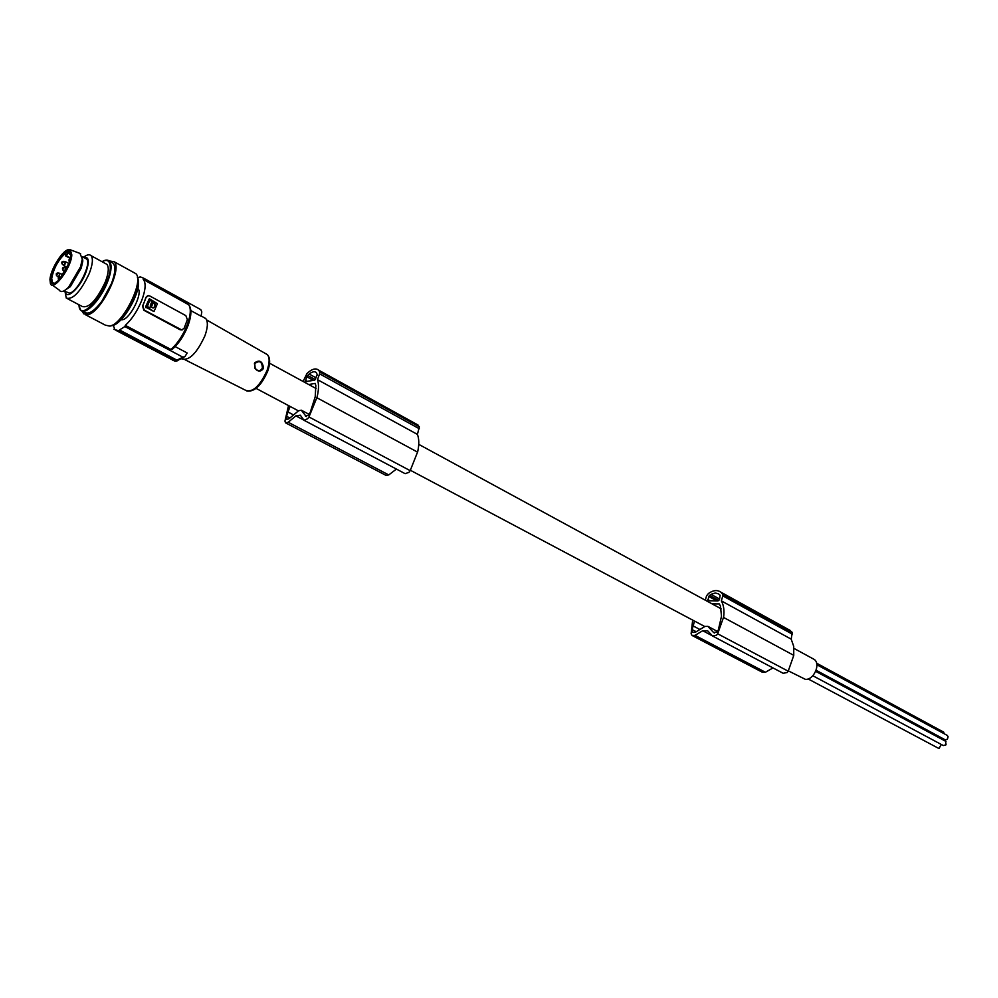 <?xml version="1.0" encoding="UTF-8"?>
<svg xmlns="http://www.w3.org/2000/svg" width="998" height="998" viewBox="0 0 998 998"><rect width="100%" height="100%" fill="white"/><g stroke="black" fill="none" stroke-linecap="round" stroke-linejoin="round"><path stroke-width="1.5" d="M116.03 330.413L173.789 360.577M175.885 361.126L117.589 330.45L114.009 329.352L114.471 328.167L113.086 325.286M190.843 310.603L201.06 316.204L201.808 311.9L200.823 309.654L143.687 278.217L143.225 279.39L188.896 304.864M141.005 277.269L140.194 276.82L137.749 278.08M182.172 329.901L180.014 329.727L143.812 310.241L142.564 306.024L144.448 301.621L142.751 305.974L144.323 310.104L181.736 329.926L184.106 328.28L187.362 319.684L185.853 315.63L149.787 295.982L148.515 295.633L146.12 297.279L144.448 301.621L145.933 297.329L147.567 295.795M712.198 603.94L719.333 603.965L720.444 606.123L721.504 616.215L718.348 629.888L716.976 632.033L713.57 632.495L714.556 633.019M176.945 360.153L182.883 357.172L124.875 326.558L119.498 329.964L176.945 360.153L178.53 360.053M174.662 361.039L176.621 360.627L119.498 329.964M117.377 330.999L119.286 330.513M173.003 348.751L170.932 349.437L125.349 325.36C131.986 319.223 137.475 310.827 141.816 300.198C145.596 289.919 146.107 283.033 143.363 279.527L143.225 279.39M176.621 360.627L178.679 360.004M175.199 346.618L187.187 352.98L184.967 356.548L182.883 357.172M203.792 317.426L206.025 318.923C208.12 322.242 207.734 327.893 204.877 335.902C196.681 353.541 188.921 361.176 181.574 358.818L181.461 358.756M254.44 363.372L254.702 362.798C259.655 359.442 262.599 361.301 263.547 368.374C260.902 371.892 258.058 371.93 255.026 368.487L254.44 363.372M254.777 363.946L255.164 368.262C257.871 371.481 260.291 371.418 262.412 368.075C262.062 361.638 259.58 360.103 254.989 363.472L254.777 363.946M705.324 600.197L706.534 595.881L708.405 593.523C713.196 590.13 717.362 589.693 720.918 592.201L722.589 594.084L722.777 595.856L721.367 600.896L791.189 639.144L793.709 646.33L793.759 655.412L788.195 671.192L787.098 672.552L783.106 673.263L713.183 636.337M721.367 600.896C723.737 605.262 724.498 610.639 723.625 617.038L717.674 633.78L716.552 635.202L712.572 636.013L707.669 630.823L702.717 630.724L695.007 635.364L692.063 635.464L691.115 633.78L692.662 620.095M788.37 670.893L805.374 679.339C813.732 680.274 821.005 663.907 814.231 659.429L812.696 658.593M696.217 631.746L692.138 629.601L692.861 632.445L695.244 632.345L704.912 626.457L707.881 626.345L713.57 632.495M289.869 418.037L286.526 416.278L286.725 419.335L288.884 418.861L298.564 410.764L301.271 410.178L306.261 416.59M722.589 594.084L792.262 632.507L791.189 639.144M723.562 617.438L793.759 655.349M710.988 594.334L715.317 592.999L718.523 593.872L720.157 595.307L719.421 599.573L718.061 600.883L708.006 600.734L708.667 596.417L710.988 594.334L719.57 599.037M722.427 593.822L792.262 632.507M788.333 629.414L792.1 632.258M286.526 416.278L288.023 412.024L293.562 414.943M416.079 423.938L419.335 426.832L417.414 434.392C419.148 438.858 419.235 444.634 417.7 451.72L410.19 470.657L408.98 472.328L405.138 473.676L304.477 420.52M396.431 469.072L388.758 474.923L385.989 475.372L286.002 423.077M309.155 374.038L306.723 376.72L305.438 381.635L314.52 380.188L317.252 374.836L316.403 372.591C314.644 371.144 312.237 371.618 309.155 374.038L316.179 377.88M288.023 412.024L290.044 406.411M305.438 416.154L308.607 415.106L310.191 412.486L315.218 396.73L315.842 385.64L315.193 383.407L308.731 384.529M303.105 381.461L306.947 373.539C311.813 369.011 315.655 367.85 318.474 370.058L319.697 371.88L319.585 373.826L317.514 379.664C318.973 384.143 318.811 390.031 317.015 397.304L308.968 416.952L307.721 418.711L303.978 420.245L300.361 415.218L295.895 415.879L288.197 422.254L285.528 422.828L284.941 421.094L288.522 405.6M303.791 420.046L295.895 415.879M316.902 397.753L417.601 452.144M319.697 371.88L419.335 426.832M319.597 371.618L419.222 426.57M317.514 379.664L417.414 434.392M309.168 414.382L301.271 410.178M717.5 631.46L707.881 626.345M692.138 629.601L694.521 621.08M773.001 667.924L765.416 672.253L762.447 672.29L692.649 635.776M693.148 625.933L699.91 629.501M712.335 635.813L702.717 630.724M947.052 735.289L948.038 736.487C947.913 739.056 946.803 740.079 944.732 739.568L816.115 670.269M945.617 741.252L946.067 744.795L943.322 745.543L812.834 675.733M941.289 744.446L939.056 748.463L938.295 748.188L808.106 678.927M939.43 736.711L939.106 737.747M943.434 732.008L944.47 733.892M125.349 325.36L124.875 326.558M140.194 276.82L143.687 278.217M105.301 263.484L106.923 264.37C109.156 267.314 108.595 273.202 105.277 282.047C96.631 300.311 88.934 308.444 82.21 306.473L67.852 298.901M157.41 303.679L149.575 298.801L146.157 306.685L154.004 311.538L157.41 303.679M83.483 257.309C86.926 254.627 89.471 254.091 91.105 255.7C93.276 258.619 92.664 264.52 89.296 273.402C80.576 291.765 72.891 299.986 66.28 298.078L65.02 291.678M120.945 319.784L122.629 319.722C130.551 318.362 143.138 292.651 137.911 288.547L137.774 288.422M151.771 303.055L152.207 301.321L149.688 300.46L147.405 306.374L149.812 308.132L151.746 303.055M151.521 303.068L151.646 301.471L150.274 300.273M151.309 306.922L152.856 307.92C155.962 306.785 156.237 304.852 153.655 302.107L151.309 306.922M149.6 308.083L150.898 305.288M153.305 307.895C155.463 306.224 155.401 304.353 153.106 302.269L153.655 302.107M58.009 276.933L59.294 276.446L59.892 273.415M63.722 290.992L69.71 293.175C77.931 291.453 91.853 263.247 86.589 259.006L85.317 258.307M64.072 290.817L70.284 286.75L81.275 268L82.822 260.989L82.248 256.997M111.327 262.274L113.236 263.322C115.83 266.74 115.207 273.577 111.364 283.831L101.784 301.334C94.074 311.351 88.335 314.956 84.531 312.174L82.647 311.176M82.235 311.089L83.62 313.759L88.061 314.62C101.035 312.287 122.629 268.487 114.184 261.75L109.318 260.915M65.793 252.981L69.211 251.808L70.309 252.407L69.211 251.808L65.856 255.9L65.793 252.981C58.395 259.655 53.692 268.163 51.684 278.529L52.532 282.808L54.74 283.332M63.535 265.343L64.82 264.857L65.431 261.838M153.842 311.513L146.506 307.571M152.507 304.802L151.808 303.754L151.946 305.176L152.507 304.802M151.808 305.163L151.384 303.928M64.221 271.444L65.344 271.082M149.164 298.976L145.596 306.848L145.945 307.721M85.628 314.807L105.439 325.198L109.967 326.121C123.116 323.951 144.485 280.5 135.803 273.652L133.72 272.504M151.135 303.205L150.336 305.438M65.98 270.146L66.105 267.851M83.757 257.459C89.059 256.386 89.708 261.526 85.703 272.891C79.952 287.998 66.542 300.298 65.294 291.828M50.798 278.617C50.549 282.559 51.709 284.181 54.279 283.507L59.094 280.001L69.561 262.125L70.945 255.825C72.442 240.331 51.522 264.171 50.798 278.617M49.95 279.577C50.436 270.059 61.564 251.533 67.889 249.787L70.272 249.787L71.819 254.852C71.419 267.564 53.418 291.765 50.436 283.706L49.95 279.577M80.015 253.43L82.273 259.093L80.588 266.728L68.637 287.125C64.009 291.753 60.878 292.738 59.231 290.069L52.32 285.066M70.858 253.342L70.309 252.407M170.932 349.437C177.632 343.499 183.071 335.278 187.262 324.799C190.892 314.657 191.242 307.808 188.31 304.24L188.173 304.091M185.092 359.779L245.895 390.43C252.943 392.563 260.016 385.864 267.115 370.32C269.685 362.773 269.772 357.546 267.364 354.627L265.505 353.579M722.777 595.856L792.487 634.241M717.674 633.78L788.195 671.192M709.416 595.319L718.872 600.497M708.667 596.417L716.826 600.883M288.197 422.254L388.758 474.923M319.585 373.826L419.31 428.741M308.968 416.952L410.19 470.657M307.571 375.385L315.318 379.627M306.723 376.72L313.409 380.375M305.425 380.363L307.396 381.436M707.782 599.561L710.189 600.871M695.007 635.364L765.416 672.253M62.687 261.9L63.573 261.601L61.963 263.796L61.814 262.212M102.095 261.726C106.636 259.231 109.306 260.366 110.092 265.131C113.236 283.282 80.027 325.934 79.004 305.351L78.967 304.752M63.361 267.901L64.246 267.614L62.625 269.809L62.487 268.225M57.16 273.477L58.034 273.19L56.424 275.386L56.275 273.801M59.156 278.33L60.042 278.043L59.543 279.527M56.612 275.573L57.709 276.671L58.919 276.184L59.693 273.277L57.896 272.941M62.15 263.983L63.248 265.094L64.458 264.595L65.232 261.701L63.435 261.364M107.622 260.228L109.506 261.264L110.965 264.981C111.427 269.198 110.304 274.799 107.597 281.785C100.848 299.6 85.292 315.917 80.776 310.191L79.017 305.924M69.872 259.468L70.459 258.931L69.274 259.368M62.812 269.996L63.922 271.107L65.132 270.62L65.905 267.714L64.109 267.364M70.983 254.752L68.276 253.28M111.589 325.523C119.96 322.591 127.744 312.948 134.942 296.593C137.587 289.657 138.635 284.068 138.098 279.852L137.425 277.456M112.811 325.223C122.941 323.863 140.868 292.476 138.31 280.525M70.571 258.457L65.856 255.9M70.646 258.033L66.379 255.713M69.848 261.227L69.136 261.364L68.999 259.779M58.682 280.426L58.271 278.667M174.014 360.702L172.779 360.353M143.363 279.527L188.31 304.24C191.791 308.132 191.716 315.206 188.086 325.448C184.069 335.665 178.742 343.699 172.08 349.537M177.357 360.802L175.224 361.214M183.969 357.284L177.681 360.328M206.598 319.921L267.364 354.627C270.233 357.808 270.383 363.222 267.813 370.882C261.638 385.203 254.69 391.927 246.955 391.066M201.109 315.954L205.588 318.424M704.788 626.532L410.403 470.283M298.439 410.864L256.124 388.409M720.918 592.201L790.541 630.636M318.474 370.058L417.975 424.986M816.863 664.755L947.414 735.489M815.69 671.342L945.992 741.452M814.231 659.429L793.971 648.413M721.192 608.83L418.748 444.36M316.104 388.534L269.572 363.235M254.989 363.472L254.702 362.798M816.589 663.183L943.796 732.208M63.385 261.351L62.088 261.8M64.059 267.352L62.762 267.813M57.847 272.928L56.562 273.39M59.855 277.781L58.558 278.242M60.279 273.44L63.124 274.961M65.643 255.925L70.534 258.582M59.905 277.793L60.89 277.98M137.4 277.307L138.26 279.989C141.242 292.738 121.457 326.196 111.327 325.635M65.806 261.875L69.024 263.609M70.272 249.787L80.564 253.629M58.246 277.232L59.319 277.806M91.105 255.7L106.923 264.37M102.021 261.688C105.289 259.717 107.784 259.58 109.506 261.264L113.236 263.322M135.803 273.652L114.184 261.75M81.275 268L80.588 266.728M70.284 286.75L68.637 287.125M63.772 265.655L67.34 267.576M52.532 282.808L54.004 283.582M86.589 259.006L82.21 256.611M65.444 270.782L65.307 271.481M78.967 305.4L78.929 304.739"/></g></svg>
